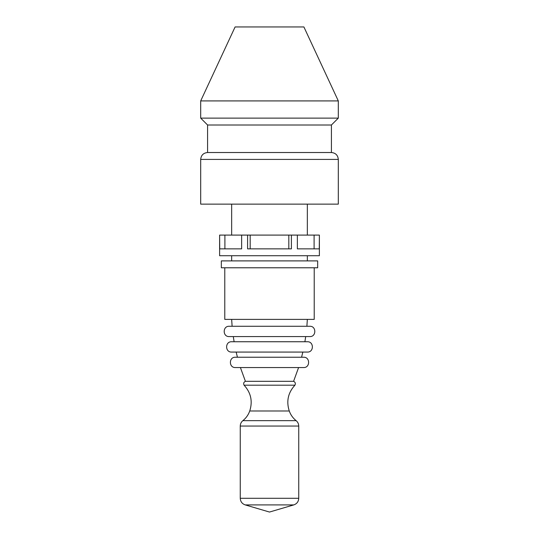 <?xml version="1.0" encoding="UTF-8"?>
<svg xmlns="http://www.w3.org/2000/svg" width="539" height="539" viewBox="0 0 539 539"><rect width="100%" height="100%" fill="white"/><g stroke="black" fill="none" stroke-linecap="round" stroke-linejoin="round"><path stroke-width="0.81" d="M245.42 381.316C243.675 382.158 243.23 383.451 244.073 385.19L294.927 385.19C295.77 383.451 295.325 382.158 293.58 381.316L245.42 381.316L240.407 367.551M269.5 367.551L235.395 367.551C228.738 367.874 228.738 356.912 235.395 357.229L303.605 357.229C310.262 356.912 310.262 367.874 303.605 367.551L269.5 367.551M269.5 352.068L231.622 352.068C224.965 352.391 224.965 341.43 231.622 341.746L307.378 341.746C314.035 341.43 314.035 352.391 307.378 352.068L269.5 352.068M269.5 336.585L229.196 336.585C222.54 336.909 222.54 325.947 229.196 326.27L309.804 326.27C316.46 325.947 316.46 336.909 309.804 336.585L269.5 336.585M314.224 267.782L314.224 319.384L224.776 319.384L224.776 267.782M269.5 267.782L221.334 267.782L221.334 260.896L317.666 260.896L317.666 267.782L269.5 267.782M291.404 235.098L297.366 235.098L297.366 248.856L319.27 248.856L319.384 235.098L319.384 255.735L219.616 255.735L219.616 235.098L219.73 248.856L241.634 248.856L241.634 235.098L247.596 235.098L247.596 248.856L291.404 248.856L291.404 235.098L288.816 235.098L288.816 248.856M247.596 235.098L288.816 235.098M219.73 235.098L241.634 235.098M319.27 235.098L314.096 235.098L314.096 248.856M297.366 235.098L314.096 235.098M250.184 235.098L250.184 248.856M224.904 235.098L224.904 248.856M200.69 159.409L338.31 159.409L338.31 204.133L200.69 204.133L200.69 159.409C201.101 155.225 203.392 152.935 207.576 152.524L207.576 125.001L200.69 118.122L200.69 100.921L235.098 26.95L303.902 26.95L338.31 100.921L338.31 118.122L331.424 125.001L331.424 152.524L207.576 152.524M207.576 125.001L331.424 125.001M338.31 118.122L200.69 118.122M200.69 100.921L338.31 100.921M294.927 385.19C288.055 392.695 286.169 401.299 289.268 410.994L249.732 410.994C252.831 401.299 250.945 392.695 244.073 385.19M249.732 410.994C248.358 414.868 246.067 418.089 242.86 420.663L296.14 420.663C292.933 418.089 290.642 414.868 289.268 410.994M298.741 426.053L240.259 426.053L240.259 498.299L298.741 498.299L298.741 426.053C298.694 423.863 297.831 422.064 296.14 420.663M293.802 504.902L245.198 504.902L269.5 512.05L293.802 504.902C296.908 503.79 298.552 501.593 298.741 498.299M293.58 381.316L298.593 367.551M302.837 352.068L301.577 357.229M237.423 357.229L236.163 352.068M305.701 336.585L304.892 341.746M234.108 341.746L233.299 336.585M307.345 319.384L306.88 326.27M232.12 326.27L231.655 319.384M307.345 255.735L307.345 260.896M307.345 235.098L307.345 204.133M231.655 235.098L231.655 204.133M231.655 255.735L231.655 260.896M338.31 159.409C337.899 155.225 335.608 152.935 331.424 152.524M242.86 420.663C241.169 422.064 240.306 423.863 240.259 426.053M240.259 498.299C240.448 501.593 242.092 503.79 245.198 504.902"/></g></svg>
